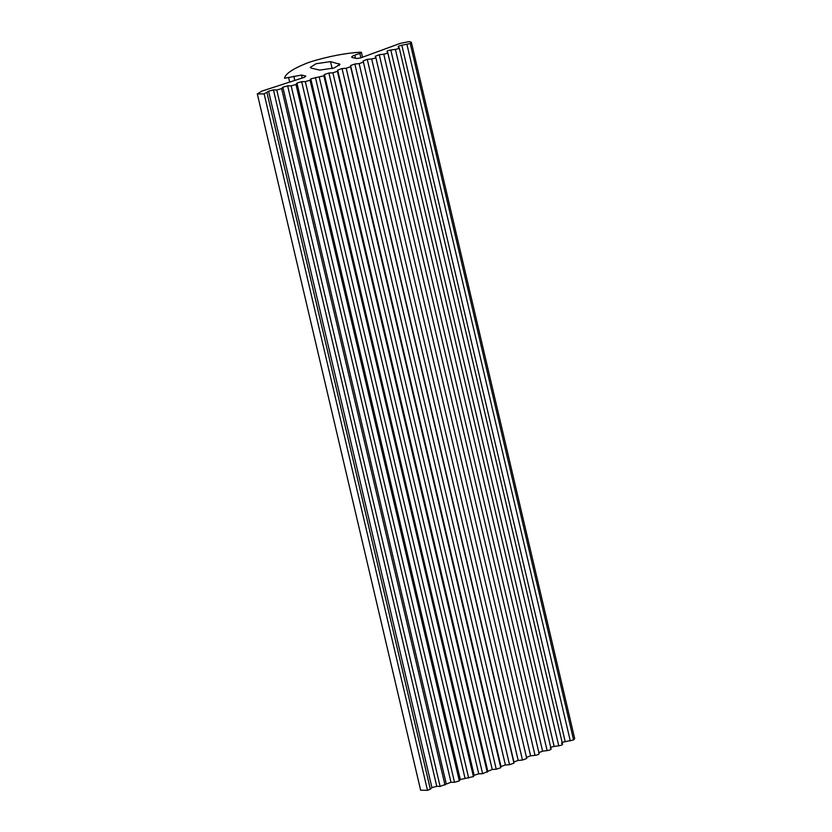 <?xml version="1.0" encoding="UTF-8"?>
<svg xmlns="http://www.w3.org/2000/svg" width="832" height="832" viewBox="0 0 832 832"><rect width="100%" height="100%" fill="white"/><g stroke="black" fill="none" stroke-linecap="round" stroke-linejoin="round"><path stroke-width="1.25" d="M311.459 68.182L310.274 67.413L316.046 63.742L330.522 61.61L339.955 64.314L334.173 67.985L319.696 70.117L311.459 68.182M360.162 52.177C361.889 52.208 361.795 52.614 359.861 53.404L354.786 55.151C351.884 56.254 351.073 57.044 352.331 57.522L356.637 58.531L360.599 57.928L400.306 43.368L409.261 41.6L411.362 42.245L410.238 43.503L401.856 45.25C399.37 45.739 398.143 46.27 398.174 46.852L399.214 47.767C399.225 48.37 397.956 48.911 395.408 49.39L390.801 50.003C388.326 50.45 387.046 50.981 386.953 51.594L387.774 52.634L551.127 749.06L387.743 52.572C387.618 53.206 386.298 53.747 383.77 54.184L379.257 54.714L375.263 56.295L375.814 57.366C375.544 58.001 374.161 58.531 371.665 58.937L367.266 59.384L363.116 60.954L363.407 62.057L359.133 63.627L354.848 64.002L350.574 65.551L350.605 66.706L346.195 68.255L342.046 68.557L337.646 70.075L337.418 71.282L332.894 72.81L328.89 73.029L324.376 74.516L323.898 75.774L310.794 78.863L310.066 80.174L305.344 81.63L301.652 81.682L296.951 83.096L295.974 84.458L291.169 85.873L287.643 85.842L282.87 87.214L281.642 88.618L276.765 89.991L273.426 89.877L268.59 91.208L264.139 93.881L257.39 93.974L261.789 91.135L304.481 77.282L305.812 76.055L301.506 75.057L284.523 78.26C285.272 73.819 292.906 68.713 307.445 62.93L311.615 61.495C328.775 56.337 344.958 53.227 360.162 52.177L361.4 52.426L362.534 57.231M399.214 47.767L562.567 744.193C562.578 744.806 561.298 745.347 558.75 745.815L395.408 49.39M351.697 57.117L352.331 57.522M550.306 748.02C550.389 747.406 551.668 746.876 554.143 746.429L558.75 745.815M561.527 743.288C561.486 742.695 562.713 742.165 565.198 741.676L573.581 739.929L574.704 738.67L411.362 42.245M257.296 93.798L420.638 790.223L427.482 790.306L430.342 789.204L431.933 787.634L436.769 786.302L440.107 786.417L450.986 782.267L454.511 782.298L459.316 780.884L460.294 779.522L473.418 776.599L474.146 775.289L478.754 773.833L482.612 773.698L492.232 769.454L496.246 769.236L500.77 767.718L500.989 766.501L505.388 764.982L509.538 764.691L513.947 763.131L513.916 761.977L518.19 760.427L522.475 760.053L526.75 758.482L363.407 62.057L526.75 758.482M526.469 757.38L530.608 755.81L535.007 755.362C537.514 754.957 538.886 754.426 539.146 753.761L375.794 57.335L539.146 753.761M538.606 752.721L542.599 751.14L547.113 750.61C549.64 750.173 550.971 749.632 551.086 748.998M332.166 68.619L330.522 61.61M338.759 63.544L339.227 65.53M554.143 746.429L390.801 50.003M565.198 741.676L401.856 45.25M570.294 740.938L406.952 44.512M573.581 739.929L410.238 43.503M355.514 58.271L354.786 55.151M360.901 57.824L359.861 53.404M289.692 82.16L288.704 77.938M294.798 80.486L293.79 76.19M302.214 78.031L301.506 75.057M427.482 790.306L264.139 93.881M430.342 789.204L266.989 92.768M431.933 787.634L268.59 91.208M436.769 786.302L273.426 89.877M440.107 786.417L276.765 89.991M444.985 785.044L281.642 88.618M446.212 783.65L282.87 87.214M450.986 782.267L287.643 85.842M454.511 782.298L291.169 85.873M459.316 780.884L295.974 84.458M460.294 779.522L296.951 83.096M464.994 778.107L301.652 81.682M468.686 778.055L305.344 81.63M473.418 776.599L310.066 80.174M474.146 775.289L310.794 78.863M478.754 773.833L315.411 77.407M482.612 773.698L319.27 77.272M487.24 772.21L323.898 75.774M487.718 770.942L324.376 74.516M492.232 769.454L328.89 73.029M496.246 769.236L332.894 72.81M500.77 767.718L337.418 71.282M500.989 766.501L337.646 70.075M505.388 764.982L342.046 68.557M509.538 764.691L346.195 68.255M513.947 763.131L350.605 66.706M513.916 761.977L350.574 65.551M518.19 760.427L354.848 64.002M522.475 760.053L359.133 63.627M530.608 755.81L367.266 59.384M535.007 755.362L371.665 58.937M542.599 751.14L379.257 54.714M547.113 750.61L383.77 54.184"/></g></svg>
